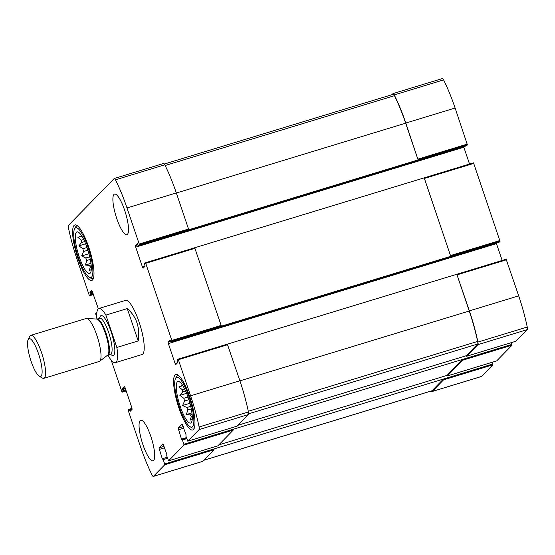 <?xml version="1.0" encoding="UTF-8"?>
<svg xmlns="http://www.w3.org/2000/svg" width="555" height="555" viewBox="0 0 555 555"><rect width="100%" height="100%" fill="white"/><g stroke="black" fill="none" stroke-linecap="round" stroke-linejoin="round"><path stroke-width="0.83" d="M81.349 235.799L77.908 237.38L81.328 240.197A18.752 4.44 73.1 0 0 81.592 242.479L84.651 241.55M81.328 240.197L83.673 239.482M81.592 242.479L78.886 245.837L82.855 248.772A18.752 4.44 73.1 0 0 83.59 251.505L81.62 255.959L85.796 258.006A18.752 4.44 73.1 0 0 86.809 260.462L90.305 259.393M85.796 258.006L89.744 256.805M86.809 260.462L85.38 265.033L89.362 265.429A18.752 4.44 73.1 0 0 90.382 266.941L91.284 266.664M89.362 265.429L91.145 264.881M182.331 385.323L178.89 386.911L182.311 389.721A18.752 4.44 73.1 0 0 182.581 392.01L185.634 391.074M182.311 389.721L184.662 389.006M182.581 392.01L179.869 395.368L183.837 398.303A18.752 4.44 73.1 0 0 184.579 401.036L182.609 405.49L186.778 407.537A18.752 4.44 73.1 0 0 187.791 409.985L191.288 408.924M186.778 407.537L190.726 406.329M187.791 409.985L186.369 414.564L190.344 414.953A18.752 4.44 73.1 0 0 191.364 416.465L192.273 416.188M190.344 414.953L192.127 414.412M496.669 360.91L512.071 345.168L462.752 360.188L447.372 375.929L447.039 375.388L218.795 444.895M462.752 360.188L462.662 359.39L183.858 444.298L182.394 439.976L181.485 439.123L178.148 428.21L182.116 424.145L185.98 434.51L185.974 436.313L187.77 441.176L199.134 429.556A3.892 0.923 -106.9 0 0 199.12 426.975A66.503 15.748 -106.9 0 0 190.573 395.791L178.363 359.716L178.023 359.175L177.149 360.07L177.669 362.672L175.775 364.593L175.102 363.511L168.352 343.559L168.165 341.963L170.017 340.062L171.051 342.13L171.932 341.235L171.835 340.437L145.729 263.313L145.396 262.772L144.515 263.66L145.035 266.261L143.148 268.183L142.469 267.101L135.718 247.155L135.531 245.553L137.383 243.652L138.417 245.719L139.298 244.831L139.208 244.027L126.998 207.958A66.503 15.748 -106.9 0 0 115.468 179.827A3.892 0.923 -106.9 0 0 114.281 178.495A3.892 0.923 -106.9 0 0 114.177 178.557L68.452 225.379A3.892 0.923 -106.9 0 0 68.466 227.952A66.503 15.748 -106.9 0 0 77.013 259.143L89.223 295.211L89.556 295.753L90.437 294.858L89.917 292.263L91.811 290.341L98.367 308.795M512.071 345.168L511.384 342.622M237.991 425.241L466.235 355.727L466.575 356.268L477.931 344.641A3.892 0.923 -106.9 0 0 477.924 342.067A66.503 15.748 -106.9 0 0 469.377 310.876L456.827 274.267L227.363 344.155M515.866 341.249L527.25 329.621A3.892 0.923 -106.9 0 0 527.243 327.048A66.503 15.748 -106.9 0 0 518.689 295.857L506.146 259.247L456.848 274.267L506.146 259.247M171.051 342.13L499.167 242.202L500.048 241.307L450.736 256.327L424.193 177.857L194.736 247.752M500.048 241.307L473.512 162.837L424.221 177.857M466.512 145.792L467.414 144.904L418.102 159.916L405.802 123.05A66.503 15.748 -106.9 0 0 394.265 94.919A3.892 0.923 -106.9 0 0 393.079 93.587A3.892 0.923 -106.9 0 0 392.975 93.649L391.941 94.711M467.414 144.904L455.114 108.031A66.503 15.748 -106.9 0 0 443.584 79.899A3.892 0.923 -106.9 0 0 442.397 78.567L393.079 93.587M431.374 390.97A3.892 0.923 -106.9 0 0 432.109 391.525A3.892 0.923 -106.9 0 0 432.213 391.462L443.556 379.849L443.459 379.044L164.662 463.959L163.198 459.637L162.282 458.777L158.945 447.871L162.955 443.778L166.784 454.17L166.771 455.974L168.574 460.837L183.948 445.096L183.858 444.298M481.303 376.512A3.892 0.923 -106.9 0 0 481.428 376.505A3.892 0.923 -106.9 0 0 481.532 376.443L492.868 364.829L492.188 362.283M233.176 429.279L233.267 430.076L217.907 445.804L168.588 460.823L217.907 445.804M237.068 426.157L187.791 441.163M178.051 359.175L227.342 344.155L239.892 380.772A66.503 15.748 -106.9 0 1 248.439 411.956A3.892 0.923 -106.9 0 1 248.446 414.536L237.11 426.143M502.164 260.462L496.468 243.631L168.352 343.559M496.309 243.076L496.468 243.631M424.18 177.871L450.736 256.327L221.244 326.215L221.154 325.417L171.835 340.437M194.708 247.752L145.396 262.772L194.708 247.752L221.154 325.417M469.53 164.051L463.834 147.228L135.718 247.155M463.675 146.666L463.834 147.228M138.417 245.719L466.54 145.792L138.438 245.712M164.329 164.03L393.245 94.315A3.892 0.923 -106.9 0 1 394.452 95.682A66.503 15.748 -106.9 0 1 405.663 123.182L418.102 159.916L188.617 229.812L188.52 229.007L139.208 244.027M114.281 178.495L163.593 163.475A3.892 0.923 -106.9 0 1 164.78 164.807A66.503 15.748 -106.9 0 1 176.317 192.939L188.52 229.007M96.813 313.173L96.535 312.798L95.654 313.693L96.785 317.55M111.187 360.105L121.85 391.622L122.19 392.163L123.071 391.268L122.551 388.666L124.438 386.745L125.118 387.827L131.868 407.772L132.055 409.375L130.203 411.276L129.169 409.208L128.288 410.096L128.378 410.901L140.588 446.969A66.503 15.748 -106.9 0 0 152.119 475.101A3.892 0.923 -106.9 0 0 153.305 476.433A3.892 0.923 -106.9 0 0 153.409 476.37L164.752 464.757L164.662 463.959M202.499 461.42A3.892 0.923 -106.9 0 0 202.624 461.413A3.892 0.923 -106.9 0 0 202.728 461.351L153.409 476.37M213.973 448.94L214.07 449.737L202.728 461.351M140.124 420.586A21.222 5.03 -106.9 0 0 142.475 443.299A21.222 5.03 -106.9 0 0 153.062 460.837A21.222 5.03 -106.9 0 0 153.631 460.477A21.222 5.03 -106.9 0 0 151.279 437.756A21.222 5.03 -106.9 0 0 140.692 420.225A21.222 5.03 -106.9 0 0 140.124 420.586M113.955 194.451A21.222 5.03 -106.9 0 0 116.307 217.172A21.222 5.03 -106.9 0 0 126.894 234.703A21.222 5.03 -106.9 0 0 127.456 234.342A21.222 5.03 -106.9 0 0 125.104 211.628A21.222 5.03 -106.9 0 0 114.524 194.097A21.222 5.03 -106.9 0 0 113.955 194.451M193.515 429.487A29.006 6.868 73.1 0 1 192.738 429.979A29.006 6.868 73.1 0 1 177.711 404.227A29.006 6.868 73.1 0 1 175.831 374.479A29.006 6.868 73.1 0 1 190.296 398.441A29.006 6.868 73.1 0 1 193.515 429.487M92.525 279.963A29.006 6.868 73.1 0 1 91.755 280.448A29.006 6.868 73.1 0 1 76.729 254.703A29.006 6.868 73.1 0 1 74.849 224.948A29.006 6.868 73.1 0 1 89.313 248.911A29.006 6.868 73.1 0 1 92.525 279.963M96.896 319.076A28.298 6.702 73.1 0 1 98.159 308.982A28.298 6.702 73.1 0 1 98.915 308.504A28.298 6.702 73.1 0 1 105.887 315.094L116.841 347.444A28.298 6.702 73.1 0 1 115.405 362.644L142.038 354.534A28.298 6.702 -106.9 0 0 142.795 354.062A28.298 6.702 -106.9 0 0 139.659 323.766A28.298 6.702 -106.9 0 0 125.548 300.394A28.298 6.702 -106.9 0 0 124.792 300.872M447.039 375.388L462.662 359.39L511.974 344.371M431.825 390.803A3.892 0.923 -106.9 0 0 431.943 390.796A3.892 0.923 -106.9 0 0 432.047 390.734L443.459 379.044L492.778 364.024M466.235 355.727L477.647 344.045A3.892 0.923 -106.9 0 0 477.626 341.422A66.503 15.748 -106.9 0 0 469.246 311.015L456.807 274.281M90.222 273.143A21.756 5.155 73.1 0 1 78.331 254.079A21.756 5.155 73.1 0 1 77.721 231.886A21.756 5.155 73.1 0 1 88.231 251.2A21.756 5.155 73.1 0 1 90.271 273.095A21.756 5.155 73.1 0 1 90.222 273.143M91.575 277.132A26.002 6.161 73.1 0 1 89.209 277.257A26.002 6.161 73.1 0 1 77.409 254.495A26.002 6.161 73.1 0 1 74.516 229.014A26.002 6.161 73.1 0 1 87.676 246.295A26.002 6.161 73.1 0 1 91.575 277.132M90.382 266.941L89.161 270.625L91.284 269.668M78.949 232.857L79.649 233.218M83.59 251.505L87.919 250.187M82.855 248.772L87.017 247.502M93.573 277.784A27.417 6.493 73.1 0 1 93.337 278.062A27.417 6.493 73.1 0 1 92.602 278.527A27.417 6.493 73.1 0 1 90.847 278.194L89.209 277.257M74.516 229.014L75.355 227.328A27.417 6.493 73.1 0 1 76.632 226.072A27.417 6.493 73.1 0 1 77.853 226.149M191.204 422.674A21.756 5.155 73.1 0 1 179.314 403.603A21.756 5.155 73.1 0 1 178.703 381.41A21.756 5.155 73.1 0 1 189.213 400.724A21.756 5.155 73.1 0 1 191.253 422.619A21.756 5.155 73.1 0 1 191.204 422.674M192.557 426.663A26.002 6.161 73.1 0 1 190.192 426.788A26.002 6.161 73.1 0 1 178.391 404.019A26.002 6.161 73.1 0 1 175.505 378.545A26.002 6.161 73.1 0 1 188.658 395.826A26.002 6.161 73.1 0 1 192.557 426.663M191.364 416.465L190.143 420.156L192.266 419.198M179.931 382.381L180.632 382.742M184.579 401.036L188.901 399.718M183.837 398.303L187.999 397.033M194.555 427.308A27.417 6.493 73.1 0 1 194.319 427.593A27.417 6.493 73.1 0 1 193.584 428.051A27.417 6.493 73.1 0 1 191.829 427.725L190.192 426.788M175.505 378.545L176.337 376.852A27.417 6.493 73.1 0 1 177.614 375.603A27.417 6.493 73.1 0 1 178.835 375.679M191.947 412.864L186.369 414.564M189.942 403.256L182.609 405.49M186.598 393.322L179.869 395.368M182.838 385.704L178.89 386.911M90.965 263.334L85.38 265.033M88.96 253.725L81.62 255.959M85.609 243.791L78.886 245.837M81.856 236.18L77.908 237.38M105.887 315.094L127.261 308.587C136.488 316.634 140.137 327.415 138.209 340.936L127.261 308.587M116.841 347.444L138.209 340.936M115.405 362.644A28.298 6.702 73.1 0 1 108.433 356.053L108.045 354.902M28.534 339.008A19.793 4.69 73.1 0 1 39.648 357.351A19.793 4.69 73.1 0 1 39.329 376.297A19.793 4.69 73.1 0 1 30.345 358.967A19.793 4.69 73.1 0 1 28.145 339.577A19.793 4.69 73.1 0 1 28.534 339.008M28.145 339.577L29.727 336.385A22.464 5.321 73.1 0 1 30.171 335.733A22.464 5.321 73.1 0 1 30.768 335.359A22.464 5.321 73.1 0 1 42.402 355.297A22.464 5.321 73.1 0 1 43.859 378.337A22.464 5.321 73.1 0 1 42.423 378.066L39.329 376.297M30.768 335.359L86.198 318.48A22.464 5.321 73.1 0 1 86.677 318.424A22.464 5.321 73.1 0 1 97.833 338.418A22.464 5.321 73.1 0 1 99.713 361.229A22.464 5.321 73.1 0 1 99.29 361.451L43.859 378.337M496.711 360.896L447.392 375.915M515.907 341.235L466.595 356.254M527.25 329.621L477.931 344.641M527.243 327.048L477.924 342.067M518.689 295.857L469.377 310.876M506.486 259.789L457.167 274.808M499.958 240.509L450.639 255.529M473.852 163.378L424.533 178.398M467.324 144.099L418.005 159.119M455.114 108.031L405.802 123.05M443.584 79.899L394.265 94.919M481.532 376.443L432.213 391.462M492.868 364.829L443.556 379.849M233.267 430.076L183.948 445.096M186.757 438.644L182.394 439.976M182.054 439.435L186.563 438.062L182.082 439.435M186.411 437.617L181.485 439.123M183.83 428.141L178.328 429.813M183.316 426.635L178.148 428.21M248.446 414.536L199.134 429.556M248.439 411.956L199.12 426.975M239.892 380.772L190.573 395.791M227.682 344.697L178.363 359.716M177.593 362.748L175.102 363.511M170.586 341.221L168.165 341.963M499.188 242.188L171.072 342.116M221.244 326.215L171.932 341.235M195.048 248.293L145.729 263.313M144.959 266.344L142.469 267.101M137.959 244.817L135.531 245.553M188.617 229.812L139.298 244.831M176.317 192.939L126.998 207.958M164.78 164.807L115.468 179.827M93.538 294.532L89.577 295.739L93.538 294.538M93.351 293.97L90.437 294.858M93.094 293.22L90.347 294.06M92.754 292.221L90.007 293.061M92.505 291.472L89.917 292.263M126.172 390.942L122.211 392.149M125.978 390.38L123.071 391.268M125.728 389.631L122.981 390.463M125.388 388.632L122.641 389.471M125.132 387.883L122.551 388.666M131.084 410.367L129.842 410.742M132.125 408.952L129.502 409.75M132.028 408.341L129.19 409.208L132.028 408.334M214.07 449.737L164.752 464.757M167.561 458.305L163.198 459.637M167.215 457.278L162.282 458.777M164.627 447.795L159.132 449.474M164.12 446.296L158.945 447.871M432.047 390.734L203.81 460.241M405.663 123.182L176.344 193.029M394.452 95.682L165.14 165.515M469.246 311.015L239.92 380.855M477.647 344.045L248.647 413.787M477.626 341.422L248.293 411.262M99.622 318.272A20.868 4.946 73.1 0 1 100.524 315.962A20.868 4.946 73.1 0 1 112.811 337.391A20.868 4.946 73.1 0 1 110.549 354.146M107.76 355.047L108.038 354.909A18.752 4.44 73.1 0 0 106.824 335.678A18.752 4.44 73.1 0 0 97.118 319.035L96.806 319.076A18.877 4.468 73.1 0 1 106.178 335.872A18.877 4.468 73.1 0 1 107.76 355.047L99.713 361.229M97.118 319.035L99.727 318.237A18.752 4.44 73.1 0 1 109.439 334.88A18.752 4.44 73.1 0 1 110.653 354.111L108.038 354.909M515.893 341.249L466.575 356.268M473.512 162.837L424.193 177.857M481.428 376.505L432.109 391.525M496.69 360.91L447.372 375.929M237.089 426.157L187.77 441.176M227.342 344.155L178.023 359.175M126.172 390.949L122.19 392.163M202.624 461.413L153.305 476.433M431.943 390.796L203.761 460.289M92.602 278.527L93.434 278.27M76.632 226.072L77.464 225.823M193.584 428.051L194.417 427.801M177.614 375.603L178.446 375.346M98.915 308.504L125.548 300.394M96.806 319.076L86.677 318.424"/></g></svg>

